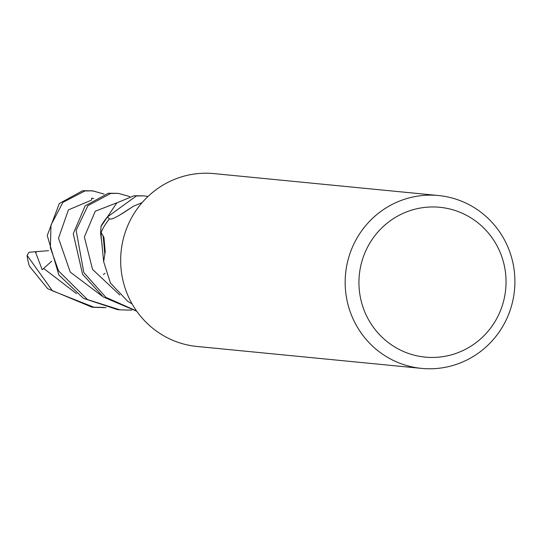 <?xml version="1.0" encoding="UTF-8"?>
<svg xmlns="http://www.w3.org/2000/svg" width="542" height="542" viewBox="0 0 542 542"><rect width="100%" height="100%" fill="white"/><g stroke="black" fill="none" stroke-linecap="round" stroke-linejoin="round"><path stroke-width="0.81" d="M421.595 368.397L197.098 346.474A86.842 84.85 -84.4 0 1 120.67 259.279A86.842 84.85 -84.4 0 1 199.327 173.474A86.842 84.85 -84.4 0 1 213.975 173.603L438.478 195.526A86.842 84.85 -84.4 0 1 514.9 282.721A86.842 84.85 -84.4 0 1 436.242 368.526A86.842 84.85 -84.4 0 1 421.595 368.397A86.842 84.85 -84.4 0 1 345.173 281.203A86.842 84.85 -84.4 0 1 423.83 195.398A86.842 84.85 -84.4 0 1 438.478 195.526M427.116 207.18A75.263 73.536 -84.4 0 1 505.849 276.359A75.263 73.536 -84.4 0 1 437.868 357.225A75.263 73.536 -84.4 0 1 359.136 288.039A75.263 73.536 -84.4 0 1 427.116 207.18M142.146 202.6L133.461 206.211C121.584 214.239 114.22 218.514 111.374 219.022L109.403 218.968A54.999 53.739 -84.4 0 0 101.097 232.389L103.956 237.471L105.216 251.644L103.657 261.698L110.405 282.971L127.688 301.298L132.092 303.893M103.657 261.698L101.462 239.51A47.872 46.768 -84.4 0 1 101.097 232.389M103.041 235.472A997.653 432.645 125 0 1 104.721 253.514M144.009 195.858L134.03 195.75L116.855 202.871L101.036 226.434A57.75 56.422 -84.4 0 1 107.465 217.064L109.68 218.975L107.357 216.976L136.354 195.98L144.009 195.858L147.986 196.482M101.029 226.495L100.588 233.595L102.14 245.269M101.036 226.434A57.75 56.422 -84.4 0 1 107.465 217.071L109.66 218.975M105.968 307.639L94.22 307.341L52.418 290.803L27.1 255.417L29.038 252.281L36.524 251.617L35.779 252.843L42.201 269.76L51.72 261.149M94.22 307.341L91.835 307.111L47.676 288.676L29.444 266.224A57.899 56.564 -84.4 0 1 27.1 255.417M93.007 307.212L103.746 307.402M131.652 310.146L119.884 309.848L87.479 299.57L58.57 270.912L50.392 247.884L50.989 225.025L62.913 202.356L84.931 190.953L92.601 190.838L104.078 194.063M95.033 191.428L91.422 190.743M92.601 190.838L82.614 190.73L59.302 203.535L47.235 235.526L58.841 274.95L83.461 298.364L117.567 309.624L119.884 309.848M136.57 310.959L105.873 297.341L83.807 272.531L76.151 230.343L87.933 205.648L110.676 193.474L118.305 193.352L129.768 196.563M118.305 193.352L108.305 193.243L85.121 205.892L73.258 233.724L82.58 274.266L103.312 296.989L136.76 311.23M91.652 198.155L91.734 199.896M93.752 198.541L91.645 198.162M105.114 273.324L103.353 274.455M36.524 251.617L48.577 250.682M101.09 226.041A57.892 56.564 -84.4 0 1 107.357 216.976M43.787 268.52L76.483 293.622M133.657 206.109L119.694 215.045M35.413 251.739L35.779 252.836M91.307 200.208L68.4 209.889L58.516 238.195L70.257 272.104L102.099 296.081M117.058 202.722L95.263 211.217L84.376 236.962L92.533 269.388L119.816 295.017"/></g></svg>
